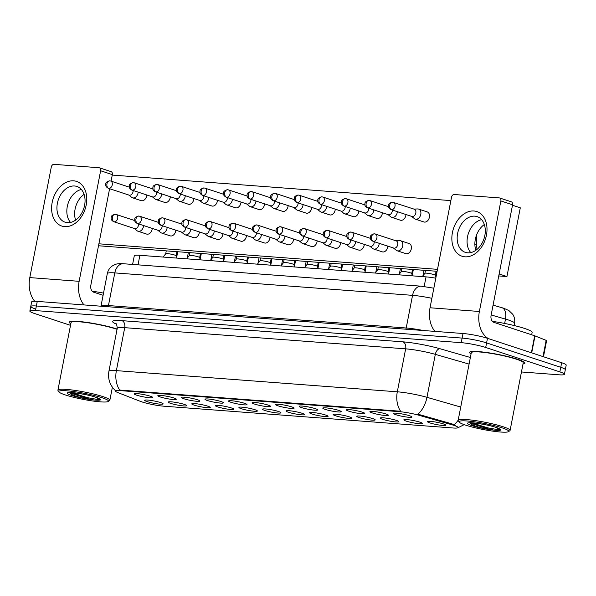 <?xml version="1.0" encoding="UTF-8"?>
<svg xmlns="http://www.w3.org/2000/svg" width="596" height="596" viewBox="0 0 596 596"><rect width="100%" height="100%" fill="white"/><g stroke="black" fill="none" stroke-linecap="round" stroke-linejoin="round"><path stroke-width="0.89" d="M372.336 412.946A9.409 1.147 11 0 1 370.004 411.538A9.409 1.147 11 0 1 376.426 411.821A9.409 1.147 11 0 1 385.947 413.974A9.409 1.147 11 0 1 388.331 415.099A9.409 1.147 11 0 1 382.915 415.248A9.409 1.147 11 0 1 372.336 412.946M348.772 411.173A9.409 1.147 11 0 1 346.44 409.765A9.409 1.147 11 0 1 352.862 410.048A9.409 1.147 11 0 1 362.383 412.194A9.409 1.147 11 0 1 364.767 413.326A9.409 1.147 11 0 1 359.351 413.468A9.409 1.147 11 0 1 348.772 411.173M325.207 409.392A9.409 1.147 11 0 1 322.876 407.984A9.409 1.147 11 0 1 329.305 408.275A9.409 1.147 11 0 1 338.819 410.421A9.409 1.147 11 0 1 341.203 411.553A9.409 1.147 11 0 1 335.786 411.694A9.409 1.147 11 0 1 325.207 409.392M301.643 407.619A9.409 1.147 11 0 1 299.311 406.211A9.409 1.147 11 0 1 305.741 406.494A9.409 1.147 11 0 1 315.254 408.64A9.409 1.147 11 0 1 317.638 409.772A9.409 1.147 11 0 1 312.222 409.921A9.409 1.147 11 0 1 301.643 407.619M278.079 405.839A9.409 1.147 11 0 1 275.747 404.438A9.409 1.147 11 0 1 282.176 404.721A9.409 1.147 11 0 1 291.69 406.867A9.409 1.147 11 0 1 294.074 407.999A9.409 1.147 11 0 1 288.658 408.141A9.409 1.147 11 0 1 278.079 405.839M254.514 404.066A9.409 1.147 11 0 1 252.183 402.658A9.409 1.147 11 0 1 258.612 402.941A9.409 1.147 11 0 1 268.125 405.094A9.409 1.147 11 0 1 270.51 406.219A9.409 1.147 11 0 1 265.093 406.368A9.409 1.147 11 0 1 254.514 404.066M230.95 402.285A9.409 1.147 11 0 1 228.618 400.885A9.409 1.147 11 0 1 235.047 401.168A9.409 1.147 11 0 1 244.561 403.313A9.409 1.147 11 0 1 246.953 404.446A9.409 1.147 11 0 1 241.536 404.587A9.409 1.147 11 0 1 230.95 402.285M207.393 400.512A9.409 1.147 11 0 1 205.061 399.104A9.409 1.147 11 0 1 211.483 399.387A9.409 1.147 11 0 1 220.997 401.54A9.409 1.147 11 0 1 223.388 402.665A9.409 1.147 11 0 1 217.972 402.814A9.409 1.147 11 0 1 207.393 400.512M183.829 398.739A9.409 1.147 11 0 1 181.497 397.331A9.409 1.147 11 0 1 187.919 397.614A9.409 1.147 11 0 1 197.44 399.76A9.409 1.147 11 0 1 199.824 400.892A9.409 1.147 11 0 1 194.408 401.033A9.409 1.147 11 0 1 183.829 398.739M160.264 396.958A9.409 1.147 11 0 1 157.933 395.55A9.409 1.147 11 0 1 164.354 395.841A9.409 1.147 11 0 1 173.876 397.986A9.409 1.147 11 0 1 176.26 399.119A9.409 1.147 11 0 1 170.843 399.26A9.409 1.147 11 0 1 160.264 396.958M136.7 395.185A9.409 1.147 11 0 1 134.368 393.777A9.409 1.147 11 0 1 140.798 394.06A9.409 1.147 11 0 1 150.311 396.206A9.409 1.147 11 0 1 152.695 397.338A9.409 1.147 11 0 1 147.279 397.487A9.409 1.147 11 0 1 136.7 395.185M395.9 414.719A9.409 1.147 11 0 1 393.561 413.319A9.409 1.147 11 0 1 399.99 413.602A9.409 1.147 11 0 1 409.504 415.747A9.409 1.147 11 0 1 411.896 416.88A9.409 1.147 11 0 1 406.479 417.021A9.409 1.147 11 0 1 395.9 414.719M406.286 421.134A9.409 1.147 11 0 1 403.954 419.726A9.409 1.147 11 0 1 410.383 420.009A9.409 1.147 11 0 1 419.897 422.154A9.409 1.147 11 0 1 422.281 423.287A9.409 1.147 11 0 1 416.865 423.436A9.409 1.147 11 0 1 406.286 421.134M382.721 419.353A9.409 1.147 11 0 1 380.39 417.945A9.409 1.147 11 0 1 386.819 418.236A9.409 1.147 11 0 1 396.333 420.381A9.409 1.147 11 0 1 398.717 421.514A9.409 1.147 11 0 1 393.3 421.655A9.409 1.147 11 0 1 382.721 419.353M359.157 417.58A9.409 1.147 11 0 1 356.825 416.172A9.409 1.147 11 0 1 363.255 416.455A9.409 1.147 11 0 1 372.768 418.608A9.409 1.147 11 0 1 375.152 419.733A9.409 1.147 11 0 1 369.736 419.882A9.409 1.147 11 0 1 359.157 417.58M335.593 415.799A9.409 1.147 11 0 1 333.261 414.399A9.409 1.147 11 0 1 339.69 414.682A9.409 1.147 11 0 1 349.204 416.827A9.409 1.147 11 0 1 351.595 417.96A9.409 1.147 11 0 1 346.179 418.101A9.409 1.147 11 0 1 335.593 415.799M312.036 414.026A9.409 1.147 11 0 1 309.704 412.618A9.409 1.147 11 0 1 316.126 412.901A9.409 1.147 11 0 1 325.639 415.054A9.409 1.147 11 0 1 328.031 416.179A9.409 1.147 11 0 1 322.615 416.328A9.409 1.147 11 0 1 312.036 414.026M288.471 412.253A9.409 1.147 11 0 1 286.14 410.845A9.409 1.147 11 0 1 292.561 411.128A9.409 1.147 11 0 1 302.083 413.274A9.409 1.147 11 0 1 304.467 414.406A9.409 1.147 11 0 1 299.05 414.548A9.409 1.147 11 0 1 288.471 412.253M264.907 410.473A9.409 1.147 11 0 1 262.575 409.065A9.409 1.147 11 0 1 268.997 409.355A9.409 1.147 11 0 1 278.518 411.501A9.409 1.147 11 0 1 280.902 412.633A9.409 1.147 11 0 1 275.486 412.775A9.409 1.147 11 0 1 264.907 410.473M241.343 408.7A9.409 1.147 11 0 1 239.011 407.292A9.409 1.147 11 0 1 245.44 407.575A9.409 1.147 11 0 1 254.954 409.72A9.409 1.147 11 0 1 257.338 410.853A9.409 1.147 11 0 1 251.922 411.002A9.409 1.147 11 0 1 241.343 408.7M217.778 406.919A9.409 1.147 11 0 1 215.447 405.511A9.409 1.147 11 0 1 221.876 405.802A9.409 1.147 11 0 1 231.39 407.947A9.409 1.147 11 0 1 233.774 409.079A9.409 1.147 11 0 1 228.357 409.221A9.409 1.147 11 0 1 217.778 406.919M194.214 405.146A9.409 1.147 11 0 1 191.882 403.738A9.409 1.147 11 0 1 198.312 404.021A9.409 1.147 11 0 1 207.825 406.174A9.409 1.147 11 0 1 210.209 407.299A9.409 1.147 11 0 1 204.793 407.448A9.409 1.147 11 0 1 194.214 405.146M170.65 403.365A9.409 1.147 11 0 1 168.318 401.965A9.409 1.147 11 0 1 174.747 402.248A9.409 1.147 11 0 1 184.261 404.393A9.409 1.147 11 0 1 186.645 405.526A9.409 1.147 11 0 1 181.229 405.667A9.409 1.147 11 0 1 170.65 403.365M147.085 401.592A9.409 1.147 11 0 1 144.754 400.184A9.409 1.147 11 0 1 151.183 400.467A9.409 1.147 11 0 1 160.696 402.62A9.409 1.147 11 0 1 163.088 403.745A9.409 1.147 11 0 1 157.672 403.894A9.409 1.147 11 0 1 147.085 401.592M429.85 422.907A9.409 1.147 11 0 1 427.518 421.499A9.409 1.147 11 0 1 433.948 421.789A9.409 1.147 11 0 1 443.461 423.935A9.409 1.147 11 0 1 445.845 425.067A9.409 1.147 11 0 1 440.429 425.209A9.409 1.147 11 0 1 429.85 422.907M451.984 424.777A15.876 1.937 11 0 1 453.988 425.388A15.876 1.937 11 0 1 458.086 427.555A15.876 1.937 11 0 1 453.042 427.995L163.818 406.189A15.876 1.937 11 0 1 140.135 401.264L118.06 392.667A15.876 1.937 11 0 1 115.624 391.095A15.876 1.937 11 0 1 120.668 390.656L399.387 411.665A15.876 1.937 11 0 1 419.405 415.39L451.984 424.777L452.14 423.942L455.508 425.432M132.603 264.43L134.286 255.796A17.642 2.153 11 0 1 139.889 255.304L426.028 276.879A17.642 2.153 11 0 1 435.788 278.183M517.678 359.306A28.221 3.442 -169 0 0 487.513 352.623A28.221 3.442 -169 0 0 469.559 352.378A28.221 3.442 -169 0 0 471.063 353.89A28.221 3.442 -169 0 1 469.559 352.378A28.221 3.442 -169 0 1 487.513 352.623A28.221 3.442 -169 0 1 517.678 359.306A28.221 3.442 -169 0 1 524.964 363.15A28.221 3.442 -169 0 0 517.678 359.306M117.121 329.029A28.221 3.442 -169 0 0 87.061 322.421A28.221 3.442 -169 0 0 69.322 322.205A28.221 3.442 -169 0 0 70.827 323.717A28.221 3.442 -169 0 1 69.322 322.205A28.221 3.442 -169 0 1 87.061 322.421A28.221 3.442 -169 0 1 117.121 329.029M521.455 371.971L558.817 374.787A17.642 2.153 -169 0 0 564.419 374.295L565.306 369.714A17.642 2.153 -169 0 0 560.754 367.307L486.589 342.901A17.642 2.153 -169 0 0 462.123 338.088L36.363 305.994A17.642 2.153 -169 0 0 30.761 306.478A17.642 2.153 -169 0 0 35.313 308.884M115.803 390.954C109.984 385.672 107.682 379.116 108.904 371.286A23.52 2.868 11 0 1 116.376 370.63A20.577 14.162 -85.7 0 0 119.714 390.067L400.639 411.247A20.577 14.162 94.3 0 1 397.308 391.81A23.52 2.868 11 0 1 426.967 397.316A20.577 12.032 106.1 0 1 417.878 414.175L452.14 423.942M523.005 363.985A28.221 3.442 -169 0 0 524.964 363.15A28.221 3.442 -169 0 1 523.005 363.985M564.419 374.295A17.642 2.153 -169 0 0 559.867 371.897L485.703 347.483A17.642 2.153 -169 0 0 461.23 342.67L35.477 310.576A17.642 2.153 -169 0 0 29.867 311.06A17.642 2.153 -169 0 0 34.426 313.466L70.514 325.341M487.483 338.319A17.642 2.153 -169 0 0 463.01 333.507L37.257 301.405A17.642 2.153 -169 0 0 31.655 301.896L30.761 306.478A17.642 2.153 -169 0 1 36.363 305.994L462.123 338.088A17.642 2.153 -169 0 1 486.589 342.901L560.754 367.307A17.642 2.153 -169 0 1 565.306 369.714L566.2 365.132A17.642 2.153 -169 0 0 561.648 362.726L487.483 338.319L485.703 347.483M411.523 216.341L414.436 218.657A5.289 3.785 -71.8 0 0 415.3 219.127A5.289 3.785 -71.8 0 0 415.956 219.261A5.289 3.785 -71.8 0 0 420.783 214.396A5.289 3.785 -71.8 0 0 418.608 209.077A5.289 3.785 -71.8 0 0 417.96 208.95A5.289 3.785 -71.8 0 0 417.64 208.943L413.907 209.077M391.527 209.695A3.822 2.734 -71.8 0 1 391.05 209.606L411.858 216.452A3.822 2.734 -71.8 0 0 412.328 216.542A3.822 2.734 -71.8 0 0 415.814 213.025A3.822 2.734 -71.8 0 0 414.25 209.189L392.533 202.163A3.822 2.63 -85.7 0 0 389.709 205.136A3.822 2.63 94.3 0 0 391.527 209.695A3.822 2.734 -71.8 0 0 394.939 206.507A3.822 2.734 -71.8 0 0 393.442 202.342M425.462 270.413L424.903 273.288A5.289 0.648 11 0 1 424.918 273.273A5.289 0.648 11 0 1 428.42 273.378A5.289 0.648 11 0 1 433.918 274.607A5.289 0.648 11 0 1 435.289 275.285A5.289 0.648 11 0 1 435.289 275.33L436.086 271.21M393.412 247.988L396.333 250.313A5.289 3.785 -71.8 0 0 397.197 250.782A5.289 3.785 -71.8 0 0 397.845 250.909A5.289 3.785 -71.8 0 0 402.68 246.044A5.289 3.785 -71.8 0 0 400.505 240.724A5.289 3.785 -71.8 0 0 399.849 240.598A5.289 3.785 -71.8 0 0 399.529 240.59L395.804 240.724M373.416 241.343A3.822 2.734 -71.8 0 1 372.947 241.253L393.755 248.1A3.822 2.734 -71.8 0 0 394.224 248.189A3.822 2.734 -71.8 0 0 397.711 244.673A3.822 2.734 -71.8 0 0 396.139 240.836L374.43 233.811A3.822 2.63 -85.7 0 0 371.606 236.783A3.822 2.63 94.3 0 0 373.416 241.343A3.822 2.734 -71.8 0 0 376.836 238.154A3.822 2.734 -71.8 0 0 375.338 233.99M387.959 214.56L390.872 216.884A5.289 3.785 -71.8 0 0 391.736 217.354A5.289 3.785 -71.8 0 0 392.392 217.48A5.289 3.785 -71.8 0 0 397.219 212.616A5.289 3.785 -71.8 0 0 397.338 211.669M367.963 207.922A3.822 2.734 -71.8 0 0 371.375 204.726A3.822 2.734 -71.8 0 0 369.878 200.569L368.976 200.383A3.822 2.63 -85.7 0 0 366.145 203.363A3.822 2.63 94.3 0 0 367.963 207.922A3.822 2.734 -71.8 0 1 367.494 207.825L388.294 214.672A3.822 2.734 -71.8 0 0 388.763 214.769A3.822 2.734 -71.8 0 0 392.257 211.252A3.822 2.734 -71.8 0 0 392.339 210.023M364.394 212.787L367.315 215.111A5.289 3.785 -71.8 0 0 368.179 215.581A5.289 3.785 -71.8 0 0 368.827 215.707A5.289 3.785 -71.8 0 0 373.655 210.842A5.289 3.785 -71.8 0 0 373.774 209.896M344.399 206.141A3.822 2.734 -71.8 0 0 347.811 202.953A3.822 2.734 -71.8 0 0 346.313 198.788L345.412 198.61A3.822 2.63 -85.7 0 0 342.588 201.582A3.822 2.63 94.3 0 0 344.399 206.141A3.822 2.734 -71.8 0 1 343.929 206.052L364.73 212.899A3.822 2.734 -71.8 0 0 365.206 212.988A3.822 2.734 -71.8 0 0 368.693 209.472A3.822 2.734 -71.8 0 0 368.775 208.25M340.83 211.006L343.75 213.331A5.289 3.785 -71.8 0 0 344.615 213.8A5.289 3.785 -71.8 0 0 345.263 213.934A5.289 3.785 -71.8 0 0 350.098 209.062A5.289 3.785 -71.8 0 0 350.21 208.116M320.834 204.368A3.822 2.734 -71.8 0 0 324.246 201.18A3.822 2.734 -71.8 0 0 322.756 197.015L321.847 196.829A3.822 2.63 -85.7 0 0 319.024 199.809A3.822 2.63 94.3 0 0 320.834 204.368A3.822 2.734 -71.8 0 1 320.365 204.272L341.165 211.118A3.822 2.734 -71.8 0 0 341.642 211.215A3.822 2.734 -71.8 0 0 345.129 207.699A3.822 2.734 -71.8 0 0 345.211 206.469M317.266 209.233L320.186 211.558A5.289 3.785 -71.8 0 0 321.05 212.027A5.289 3.785 -71.8 0 0 321.698 212.154A5.289 3.785 -71.8 0 0 326.534 207.289A5.289 3.785 -71.8 0 0 326.653 206.343M297.27 202.588A3.822 2.734 -71.8 0 0 300.682 199.399A3.822 2.734 -71.8 0 0 299.192 195.235L298.283 195.056A3.822 2.63 -85.7 0 0 295.46 198.028A3.822 2.63 94.3 0 0 297.27 202.588A3.822 2.734 -71.8 0 1 296.801 202.498L317.608 209.345A3.822 2.734 -71.8 0 0 318.078 209.434A3.822 2.734 -71.8 0 0 321.564 205.925A3.822 2.734 -71.8 0 0 321.646 204.696M401.898 268.632L401.339 271.515A5.289 0.648 11 0 1 401.354 271.5A5.289 0.648 11 0 1 404.855 271.597A5.289 0.648 11 0 1 410.361 272.834A5.289 0.648 11 0 1 411.724 273.512A5.289 0.648 11 0 1 411.724 273.557M369.848 246.208L372.768 248.532A5.289 3.785 -71.8 0 0 373.632 249.001A5.289 3.785 -71.8 0 0 374.288 249.135A5.289 3.785 -71.8 0 0 379.116 244.263A5.289 3.785 -71.8 0 0 379.235 243.317M349.852 239.57A3.822 2.734 -71.8 0 0 353.272 236.381A3.822 2.734 -71.8 0 0 351.774 232.216L350.865 232.03A3.822 2.63 -85.7 0 0 348.042 235.01A3.822 2.63 94.3 0 0 349.852 239.57A3.822 2.734 -71.8 0 1 349.383 239.473L370.19 246.319A3.822 2.734 -71.8 0 0 370.66 246.416A3.822 2.734 -71.8 0 0 374.146 242.9A3.822 2.734 -71.8 0 0 374.236 241.671M377.775 269.757A5.289 0.648 11 0 1 377.79 269.72A5.289 0.648 11 0 1 381.291 269.824A5.289 0.648 11 0 1 386.797 271.053A5.289 0.648 11 0 1 388.16 271.739A5.289 0.648 11 0 1 388.16 271.776M346.291 244.435L349.204 246.759A5.289 3.785 -71.8 0 0 350.068 247.228A5.289 3.785 -71.8 0 0 350.724 247.355A5.289 3.785 -71.8 0 0 355.551 242.49A5.289 3.785 -71.8 0 0 355.67 241.544M326.295 237.789A3.822 2.734 -71.8 0 0 329.707 234.6A3.822 2.734 -71.8 0 0 328.21 230.436L327.301 230.257A3.822 2.63 -85.7 0 0 324.477 233.23A3.822 2.63 94.3 0 0 326.295 237.789A3.822 2.734 -71.8 0 1 325.818 237.7L346.626 244.546A3.822 2.734 -71.8 0 0 347.095 244.636A3.822 2.734 -71.8 0 0 350.582 241.127A3.822 2.734 -71.8 0 0 350.671 239.897M354.769 265.086L354.21 267.962A5.289 0.648 11 0 1 354.225 267.947A5.289 0.648 11 0 1 357.727 268.051A5.289 0.648 11 0 1 363.232 269.28A5.289 0.648 11 0 1 364.596 269.958A5.289 0.648 11 0 1 364.596 270.003L365.4 265.883M322.727 242.661L325.639 244.978A5.289 3.785 -71.8 0 0 326.504 245.448A5.289 3.785 -71.8 0 0 327.159 245.582A5.289 3.785 -71.8 0 0 331.987 240.71A5.289 3.785 -71.8 0 0 332.106 239.763M302.731 236.016A3.822 2.734 -71.8 0 0 306.143 232.827A3.822 2.734 -71.8 0 0 304.645 228.663L303.736 228.484A3.822 2.63 -85.7 0 0 300.913 231.457A3.822 2.63 94.3 0 0 302.731 236.016A3.822 2.734 -71.8 0 1 302.254 235.919L323.062 242.766A3.822 2.734 -71.8 0 0 323.531 242.863A3.822 2.734 -71.8 0 0 327.025 239.346A3.822 2.734 -71.8 0 0 327.107 238.124M473.88 210.984A23.52 16.822 108.2 0 1 486.44 235.182A23.52 16.822 108.2 0 1 464.969 256.816A23.52 16.822 108.2 0 1 452.416 232.619A23.52 16.822 108.2 0 1 473.88 210.984M467.666 252.823A18.811 13.455 -71.8 0 0 484.473 237.119A18.811 13.455 -71.8 0 0 477.113 216.624A18.811 13.455 -71.8 0 0 474.796 216.162A18.811 13.455 -71.8 0 0 457.981 231.866A18.811 13.455 -71.8 0 0 465.349 252.361A18.811 13.455 -71.8 0 0 467.666 252.823M488.504 338.655A23.52 16.189 -85.7 0 1 479.378 311.485L500.863 200.934A2.943 2.101 -71.8 0 0 499.657 197.976A2.943 2.101 -71.8 0 0 499.299 197.909L454.212 194.512A2.943 2.101 -71.8 0 0 451.53 197.209L430.036 307.767L479.378 311.485M434.916 331.383A23.52 16.189 -85.7 0 1 430.036 307.767M470.758 252.6A18.811 13.455 108.2 0 1 468.359 233.55A18.811 13.455 108.2 0 1 481.605 219.648A18.811 13.455 108.2 0 0 468.359 233.55A18.811 13.455 108.2 0 0 470.758 252.6M499.657 197.976L511.368 201.835A2.943 2.101 108.2 0 1 512.575 204.786L491.089 315.344A5.878 4.045 94.3 0 0 493.875 322.354L534.687 335.786L546.621 340.54L543.47 356.743M73.643 180.819A23.52 16.822 108.2 0 1 86.204 205.009A23.52 16.822 108.2 0 1 64.733 226.644A23.52 16.822 108.2 0 1 52.172 202.446A23.52 16.822 108.2 0 1 73.643 180.819M67.43 222.651A18.811 13.455 -71.8 0 0 84.237 206.946A18.811 13.455 -71.8 0 0 76.877 186.451A18.811 13.455 -71.8 0 0 74.552 185.989A18.811 13.455 -71.8 0 0 57.745 201.694A18.811 13.455 -71.8 0 0 65.113 222.196A18.811 13.455 -71.8 0 0 67.43 222.651M84.021 304.936A23.52 16.189 -85.7 0 1 79.141 281.319L100.627 170.761A2.943 2.101 -71.8 0 0 99.42 167.804A2.943 2.101 -71.8 0 0 99.055 167.737L53.975 164.34A2.943 2.101 -71.8 0 0 51.293 167.044L29.8 277.594L79.141 281.319M34.747 301.293A23.52 16.189 -85.7 0 1 29.8 277.594M70.522 222.427A18.811 13.455 108.2 0 1 68.115 203.378A18.811 13.455 108.2 0 1 81.369 189.476A18.811 13.455 108.2 0 0 68.115 203.378A18.811 13.455 108.2 0 0 70.522 222.427M99.42 167.804L111.132 171.663A2.943 2.101 108.2 0 1 112.339 174.613L111.065 181.154M109.597 188.716L90.845 285.171A5.878 4.045 94.3 0 0 93.639 292.182L103.101 295.296M531.677 334.796L532.131 332.441A29.398 3.583 -169 0 0 524.54 328.433A29.398 3.583 -169 0 0 492.415 321.371M508.455 431.66L509.826 430.759A26.455 3.226 -169 0 0 510.094 430.409L523.236 362.815A26.455 3.226 -169 0 0 516.404 359.209A26.455 3.226 -169 0 0 488.124 352.944A26.455 3.226 -169 0 0 471.294 352.72L458.153 420.314A26.455 3.226 -169 0 0 458.272 420.739L459.203 422.087A25.278 3.084 -169 0 0 465.61 425.127A25.278 3.084 -169 0 0 491.186 430.901A25.278 3.084 -169 0 0 508.455 431.66A25.278 3.084 -169 0 0 502.19 427.883A25.278 3.084 -169 0 0 473.76 421.7A25.278 3.084 -169 0 0 459.203 422.087M510.094 430.409A26.455 3.226 -169 0 0 503.262 426.803A26.455 3.226 -169 0 0 474.99 420.538A26.455 3.226 -169 0 0 458.153 420.314M469.968 422.832L470.423 423.786L473.09 425.231C477.865 427.101 483.736 428.591 490.709 429.709L494.449 430.215C498.107 430.535 500.23 430.461 500.819 429.977L495.634 427.332C487.014 424.069 466.608 422.05 469.544 422.877L470.222 422.549M471.652 422.825L487.878 427.883L500.178 430.044L500.819 429.977L500.267 429.358A16.822 2.049 -169 0 0 496.066 427.421A16.822 2.049 -169 0 0 472.732 422.832A16.822 2.049 -169 0 0 471.734 425.589A16.822 2.049 -169 0 0 490.709 429.709M494.449 430.215L487.699 428.792L469.924 422.996M117.062 329.335A26.455 3.226 -169 0 0 116.168 329.037A26.455 3.226 -169 0 0 87.888 322.771A26.455 3.226 -169 0 0 71.058 322.548L57.916 390.142A26.455 3.226 -169 0 0 58.036 390.566L58.959 391.915A25.278 3.084 -169 0 0 65.374 394.954A25.278 3.084 -169 0 0 90.95 400.728A25.278 3.084 -169 0 0 108.219 401.488A25.278 3.084 -169 0 0 101.953 397.711A25.278 3.084 -169 0 0 73.517 391.527A25.278 3.084 -169 0 0 58.959 391.915M108.219 401.488L109.582 400.587A26.455 3.226 -169 0 0 109.858 400.236A26.455 3.226 -169 0 0 103.026 396.631A26.455 3.226 -169 0 0 74.746 390.365A26.455 3.226 -169 0 0 57.916 390.142M69.725 392.66L70.186 393.621L72.854 395.059C77.629 396.929 83.5 398.419 90.473 399.536L94.213 400.043C97.871 400.363 99.994 400.288 100.575 399.804L95.397 397.167C86.778 393.896 66.372 391.877 69.307 392.704L69.985 392.377M71.416 392.652L87.634 397.711L99.942 399.871L100.575 399.804L100.031 399.186A16.822 2.049 -169 0 0 95.829 397.249A16.822 2.049 -169 0 0 72.496 392.66A16.822 2.049 -169 0 0 71.498 395.416A16.822 2.049 -169 0 0 90.473 399.536M103.525 293.105A29.398 3.583 -169 0 0 92.179 291.198M94.213 400.043L87.463 398.62L69.687 392.824M152.226 228.395A5.289 3.785 108.2 0 1 147.279 234.206A5.289 3.785 108.2 0 1 146.623 234.079L137.996 231.241A5.289 3.785 -71.8 0 0 138.652 231.367A5.289 3.785 -71.8 0 0 143.48 226.502A5.289 3.785 -71.8 0 0 143.599 225.556M175.79 230.175A5.289 3.785 108.2 0 1 170.843 235.986A5.289 3.785 108.2 0 1 170.188 235.852L161.561 233.014A5.289 3.785 -71.8 0 0 162.216 233.148A5.289 3.785 -71.8 0 0 167.044 228.275A5.289 3.785 -71.8 0 0 167.163 227.329M199.355 231.948A5.289 3.785 108.2 0 1 194.408 237.759A5.289 3.785 108.2 0 1 193.752 237.633L185.125 234.794A5.289 3.785 -71.8 0 0 185.781 234.921A5.289 3.785 -71.8 0 0 190.608 230.056A5.289 3.785 -71.8 0 0 190.727 229.11M222.919 233.721A5.289 3.785 108.2 0 1 217.965 239.54A5.289 3.785 108.2 0 1 217.316 239.406L208.689 236.567A5.289 3.785 -71.8 0 0 209.338 236.694A5.289 3.785 -71.8 0 0 214.173 231.829A5.289 3.785 -71.8 0 0 214.292 230.883M246.483 235.502A5.289 3.785 108.2 0 1 241.529 241.313A5.289 3.785 108.2 0 1 240.881 241.186L232.254 238.348A5.289 3.785 -71.8 0 0 232.902 238.475A5.289 3.785 -71.8 0 0 237.737 233.61A5.289 3.785 -71.8 0 0 237.856 232.663M146.772 194.974A5.289 3.785 108.2 0 1 141.818 200.785A5.289 3.785 108.2 0 1 141.17 200.651L132.543 197.812A5.289 3.785 -71.8 0 0 133.191 197.946A5.289 3.785 -71.8 0 0 138.026 193.074A5.289 3.785 -71.8 0 0 138.145 192.128M170.329 196.747A5.289 3.785 108.2 0 1 165.383 202.558A5.289 3.785 108.2 0 1 164.734 202.431L156.107 199.593A5.289 3.785 -71.8 0 0 156.755 199.72A5.289 3.785 -71.8 0 0 161.59 194.855A5.289 3.785 -71.8 0 0 161.702 193.909M193.894 198.52A5.289 3.785 108.2 0 1 188.947 204.339A5.289 3.785 108.2 0 1 188.291 204.205L179.672 201.366A5.289 3.785 -71.8 0 0 180.32 201.5A5.289 3.785 -71.8 0 0 185.147 196.628A5.289 3.785 -71.8 0 0 185.267 195.682M217.458 200.301A5.289 3.785 108.2 0 1 212.511 206.112A5.289 3.785 108.2 0 1 211.856 205.985L203.229 203.147A5.289 3.785 -71.8 0 0 203.884 203.273A5.289 3.785 -71.8 0 0 208.712 198.408A5.289 3.785 -71.8 0 0 208.831 197.462M241.022 202.074A5.289 3.785 108.2 0 1 236.076 207.885A5.289 3.785 108.2 0 1 235.42 207.758L226.793 204.92A5.289 3.785 -71.8 0 0 227.448 205.046A5.289 3.785 -71.8 0 0 232.276 200.181A5.289 3.785 -71.8 0 0 232.395 199.235M270.04 237.275A5.289 3.785 108.2 0 1 265.093 243.086A5.289 3.785 108.2 0 1 264.445 242.959L255.818 240.121A5.289 3.785 -71.8 0 0 256.466 240.248A5.289 3.785 -71.8 0 0 261.301 235.383A5.289 3.785 -71.8 0 0 261.413 234.437M293.605 239.056A5.289 3.785 108.2 0 1 288.658 244.867A5.289 3.785 108.2 0 1 288.002 244.74L279.382 241.894A5.289 3.785 -71.8 0 0 280.031 242.028A5.289 3.785 -71.8 0 0 284.858 237.163A5.289 3.785 -71.8 0 0 284.977 236.217M317.169 240.829A5.289 3.785 108.2 0 1 312.222 246.64A5.289 3.785 108.2 0 1 311.566 246.513L302.939 243.675A5.289 3.785 -71.8 0 0 303.595 243.801A5.289 3.785 -71.8 0 0 308.423 238.936A5.289 3.785 -71.8 0 0 308.542 237.99M264.587 203.854A5.289 3.785 108.2 0 1 259.64 209.665A5.289 3.785 108.2 0 1 258.984 209.539L250.357 206.693A5.289 3.785 -71.8 0 0 251.013 206.827A5.289 3.785 -71.8 0 0 255.84 201.962A5.289 3.785 -71.8 0 0 255.96 201.016M288.151 205.627A5.289 3.785 108.2 0 1 283.197 211.438A5.289 3.785 108.2 0 1 282.549 211.312L273.922 208.473A5.289 3.785 -71.8 0 0 274.577 208.6A5.289 3.785 -71.8 0 0 279.405 203.735A5.289 3.785 -71.8 0 0 279.524 202.789M340.733 242.609A5.289 3.785 108.2 0 1 335.786 248.42A5.289 3.785 108.2 0 1 335.131 248.286L326.504 245.448M364.298 244.382A5.289 3.785 108.2 0 1 359.351 250.193A5.289 3.785 108.2 0 1 358.695 250.067L350.068 247.228M387.862 246.155A5.289 3.785 108.2 0 1 382.908 251.974A5.289 3.785 108.2 0 1 382.26 251.84L373.632 249.001M335.272 209.181A5.289 3.785 108.2 0 1 330.326 214.992A5.289 3.785 108.2 0 1 329.677 214.865L321.05 212.027M358.837 210.954A5.289 3.785 108.2 0 1 353.89 216.773A5.289 3.785 108.2 0 1 353.242 216.639L344.615 213.8M382.401 212.735A5.289 3.785 108.2 0 1 377.454 218.546A5.289 3.785 108.2 0 1 376.799 218.419L368.179 215.581M405.965 214.508A5.289 3.785 108.2 0 1 401.019 220.319A5.289 3.785 108.2 0 1 400.363 220.192L391.736 217.354M311.715 207.408A5.289 3.785 108.2 0 1 306.761 213.219A5.289 3.785 108.2 0 1 306.113 213.085L297.486 210.246A5.289 3.785 -71.8 0 0 298.134 210.381A5.289 3.785 -71.8 0 0 302.969 205.508A5.289 3.785 -71.8 0 0 303.088 204.562M408.476 243.436A5.289 3.785 108.2 0 1 409.132 243.563A5.289 3.785 108.2 0 1 411.203 249.329A5.289 3.785 108.2 0 1 406.472 253.747A5.289 3.785 108.2 0 1 405.824 253.62L397.197 250.782M426.587 211.789A5.289 3.785 108.2 0 1 427.235 211.915A5.289 3.785 108.2 0 1 429.306 217.682A5.289 3.785 108.2 0 1 424.583 222.099A5.289 3.785 108.2 0 1 423.927 221.973L415.3 219.127M75.61 220.118A18.811 13.455 108.2 0 1 84.088 194.356M506.935 276.551L499.128 273.981L512.486 205.248L520.293 207.81L506.935 276.551L498.748 275.933M437.129 271.292L98.511 245.761M475.846 250.29A18.811 13.455 108.2 0 1 484.325 224.521M112.249 175.075L450.867 200.599M437.509 269.34L98.891 243.809M293.701 207.46L296.622 209.777A5.289 3.785 -71.8 0 0 297.486 210.246M273.706 200.815A3.822 2.734 -71.8 0 0 277.125 197.626A3.822 2.734 -71.8 0 0 275.628 193.462L274.719 193.283A3.822 2.63 -85.7 0 0 271.895 196.255A3.822 2.63 94.3 0 0 273.706 200.815A3.822 2.734 -71.8 0 1 273.236 200.718L294.044 207.564A3.822 2.734 -71.8 0 0 294.513 207.661A3.822 2.734 -71.8 0 0 298 204.145A3.822 2.734 -71.8 0 0 298.089 202.923M270.137 205.68L273.057 208.004A5.289 3.785 -71.8 0 0 273.922 208.473M250.141 199.034A3.822 2.734 -71.8 0 0 253.561 195.846A3.822 2.734 -71.8 0 0 252.063 191.681L251.154 191.502A3.822 2.63 -85.7 0 0 248.331 194.482A3.822 2.63 94.3 0 0 250.141 199.034A3.822 2.734 -71.8 0 1 249.672 198.945L270.48 205.791A3.822 2.734 -71.8 0 0 270.949 205.888A3.822 2.734 -71.8 0 0 274.436 202.372A3.822 2.734 -71.8 0 0 274.525 201.143M246.58 203.906L249.493 206.223A5.289 3.785 -71.8 0 0 250.357 206.693M226.584 197.261A3.822 2.734 -71.8 0 0 229.996 194.072A3.822 2.734 -71.8 0 0 228.499 189.908L227.59 189.729A3.822 2.63 -85.7 0 0 224.766 192.702A3.822 2.63 94.3 0 0 226.584 197.261A3.822 2.734 -71.8 0 1 226.107 197.164L246.915 204.018A3.822 2.734 -71.8 0 0 247.385 204.108A3.822 2.734 -71.8 0 0 250.871 200.591A3.822 2.734 -71.8 0 0 250.961 199.369M331.212 263.305L330.646 266.189A5.289 0.648 11 0 1 330.661 266.166A5.289 0.648 11 0 1 334.162 266.27A5.289 0.648 11 0 1 339.668 267.5A5.289 0.648 11 0 1 341.031 268.185A5.289 0.648 11 0 1 341.031 268.222M299.162 240.881L302.075 243.205A5.289 3.785 -71.8 0 0 302.939 243.675M279.166 234.235A3.822 2.734 -71.8 0 0 282.579 231.047A3.822 2.734 -71.8 0 0 281.081 226.882L280.18 226.704A3.822 2.63 -85.7 0 0 277.349 229.684A3.822 2.63 94.3 0 0 279.166 234.235A3.822 2.734 -71.8 0 1 278.697 234.146L299.497 240.993A3.822 2.734 -71.8 0 0 299.967 241.089A3.822 2.734 -71.8 0 0 303.461 237.573A3.822 2.734 -71.8 0 0 303.543 236.344M307.082 264.43A5.289 0.648 11 0 1 307.096 264.393A5.289 0.648 11 0 1 310.598 264.497A5.289 0.648 11 0 1 316.103 265.727A5.289 0.648 11 0 1 317.467 266.405A5.289 0.648 11 0 1 317.474 266.449M275.598 239.108L278.518 241.425A5.289 3.785 -71.8 0 0 279.382 241.894M255.602 232.462A3.822 2.734 -71.8 0 0 259.014 229.274A3.822 2.734 -71.8 0 0 257.517 225.109L256.615 224.93A3.822 2.63 -85.7 0 0 253.792 227.903A3.822 2.63 94.3 0 0 255.602 232.462A3.822 2.734 -71.8 0 1 255.133 232.365L275.933 239.22A3.822 2.734 -71.8 0 0 276.41 239.309A3.822 2.734 -71.8 0 0 279.897 235.792A3.822 2.734 -71.8 0 0 279.978 234.571M284.083 259.752L283.525 262.635A5.289 0.648 11 0 1 283.54 262.613A5.289 0.648 11 0 1 287.034 262.717A5.289 0.648 11 0 1 292.539 263.954A5.289 0.648 11 0 1 293.902 264.631A5.289 0.648 11 0 1 293.91 264.669L294.707 260.556M252.034 237.327L254.954 239.652A5.289 3.785 -71.8 0 0 255.818 240.121M232.038 230.689A3.822 2.734 -71.8 0 0 235.45 227.493A3.822 2.734 -71.8 0 0 233.96 223.336L233.051 223.15A3.822 2.63 -85.7 0 0 230.227 226.13A3.822 2.63 94.3 0 0 232.038 230.689A3.822 2.734 -71.8 0 1 231.568 230.592L252.369 237.439A3.822 2.734 -71.8 0 0 252.846 237.536A3.822 2.734 -71.8 0 0 256.332 234.019A3.822 2.734 -71.8 0 0 256.414 232.79M223.016 202.126L225.929 204.45A5.289 3.785 -71.8 0 0 226.793 204.92M203.02 195.488A3.822 2.734 -71.8 0 0 206.432 192.292A3.822 2.734 -71.8 0 0 204.935 188.135L204.026 187.949A3.822 2.63 -85.7 0 0 201.202 190.929A3.822 2.63 94.3 0 0 203.02 195.488A3.822 2.734 -71.8 0 1 202.543 195.391L223.351 202.238A3.822 2.734 -71.8 0 0 223.82 202.335A3.822 2.734 -71.8 0 0 227.314 198.818A3.822 2.734 -71.8 0 0 227.396 197.589M199.451 200.353L202.364 202.677A5.289 3.785 -71.8 0 0 203.229 203.147M179.456 193.707A3.822 2.734 -71.8 0 0 182.868 190.519A3.822 2.734 -71.8 0 0 181.37 186.354L180.469 186.175A3.822 2.63 -85.7 0 0 177.638 189.148A3.822 2.63 94.3 0 0 179.456 193.707A3.822 2.734 -71.8 0 1 178.986 193.618L199.787 200.465A3.822 2.734 -71.8 0 0 200.256 200.554A3.822 2.734 -71.8 0 0 203.75 197.038A3.822 2.734 -71.8 0 0 203.832 195.816M175.887 198.572L178.807 200.897A5.289 3.785 -71.8 0 0 179.672 201.366M155.891 191.934A3.822 2.734 -71.8 0 0 159.303 188.746A3.822 2.734 -71.8 0 0 157.806 184.581L156.904 184.395A3.822 2.63 -85.7 0 0 154.081 187.375A3.822 2.63 94.3 0 0 155.891 191.934A3.822 2.734 -71.8 0 1 155.422 191.838L176.222 198.684A3.822 2.734 -71.8 0 0 176.699 198.781A3.822 2.734 -71.8 0 0 180.186 195.265A3.822 2.734 -71.8 0 0 180.268 194.035M152.323 196.799L155.243 199.124A5.289 3.785 -71.8 0 0 156.107 199.593M132.327 190.154A3.822 2.734 -71.8 0 0 135.739 186.965A3.822 2.734 -71.8 0 0 134.249 182.801L133.34 182.622A3.822 2.63 -85.7 0 0 130.517 185.594A3.822 2.63 94.3 0 0 132.327 190.154A3.822 2.734 -71.8 0 1 131.858 190.064L152.658 196.911A3.822 2.734 -71.8 0 0 153.135 197A3.822 2.734 -71.8 0 0 156.621 193.491A3.822 2.734 -71.8 0 0 156.703 192.262M128.758 195.026L131.679 197.343A5.289 3.785 -71.8 0 0 132.543 197.812M108.763 188.381A3.822 2.734 -71.8 0 0 112.182 185.192A3.822 2.734 -71.8 0 0 110.685 181.028L109.776 180.849A3.822 2.63 -85.7 0 0 106.952 183.821A3.822 2.63 94.3 0 0 108.763 188.381A3.822 2.734 -71.8 0 1 108.293 188.284L129.101 195.13A3.822 2.734 -71.8 0 0 129.57 195.227A3.822 2.734 -71.8 0 0 133.057 191.711A3.822 2.734 -71.8 0 0 133.139 190.489M260.519 257.979L259.96 260.854A5.289 0.648 11 0 1 259.975 260.839A5.289 0.648 11 0 1 263.469 260.944A5.289 0.648 11 0 1 268.975 262.173A5.289 0.648 11 0 1 270.338 262.851A5.289 0.648 11 0 1 270.346 262.896M228.469 235.554L231.39 237.871A5.289 3.785 -71.8 0 0 232.254 238.348M208.473 228.909A3.822 2.734 -71.8 0 0 211.893 225.72A3.822 2.734 -71.8 0 0 210.395 221.556L209.487 221.377A3.822 2.63 -85.7 0 0 206.663 224.349A3.822 2.63 94.3 0 0 208.473 228.909A3.822 2.734 -71.8 0 1 208.004 228.819L228.812 235.666A3.822 2.734 -71.8 0 0 229.281 235.755A3.822 2.734 -71.8 0 0 232.768 232.239A3.822 2.734 -71.8 0 0 232.85 231.017M236.388 259.096A5.289 0.648 11 0 1 236.411 259.066A5.289 0.648 11 0 1 239.912 259.163A5.289 0.648 11 0 1 245.418 260.4A5.289 0.648 11 0 1 246.781 261.078A5.289 0.648 11 0 1 246.781 261.123M204.905 233.774L207.825 236.098A5.289 3.785 -71.8 0 0 208.689 236.567M184.909 227.136A3.822 2.734 -71.8 0 0 188.329 223.947A3.822 2.734 -71.8 0 0 186.831 219.782L185.922 219.596A3.822 2.63 -85.7 0 0 183.099 222.576A3.822 2.63 94.3 0 0 184.909 227.136A3.822 2.734 -71.8 0 1 184.44 227.039L205.248 233.885A3.822 2.734 -71.8 0 0 205.717 233.982A3.822 2.734 -71.8 0 0 209.203 230.466A3.822 2.734 -71.8 0 0 209.293 229.236M212.832 257.323A5.289 0.648 11 0 1 212.846 257.286A5.289 0.648 11 0 1 216.348 257.39A5.289 0.648 11 0 1 221.854 258.619A5.289 0.648 11 0 1 223.217 259.305A5.289 0.648 11 0 1 223.217 259.342M181.34 232L184.261 234.325A5.289 3.785 -71.8 0 0 185.125 234.794M161.345 225.355A3.822 2.734 -71.8 0 0 164.764 222.166A3.822 2.734 -71.8 0 0 163.267 218.002L162.358 217.823A3.822 2.63 -85.7 0 0 159.534 220.796A3.822 2.63 94.3 0 0 161.345 225.355A3.822 2.734 -71.8 0 1 160.875 225.266L181.683 232.112A3.822 2.734 -71.8 0 0 182.153 232.202A3.822 2.734 -71.8 0 0 185.639 228.693A3.822 2.734 -71.8 0 0 185.728 227.463M189.826 252.652L189.267 255.528A5.289 0.648 11 0 1 189.282 255.513A5.289 0.648 11 0 1 192.784 255.617A5.289 0.648 11 0 1 198.289 256.846A5.289 0.648 11 0 1 199.653 257.524A5.289 0.648 11 0 1 199.653 257.569M157.784 230.227L160.696 232.544A5.289 3.785 -71.8 0 0 161.561 233.014M137.788 223.582A3.822 2.734 -71.8 0 0 141.2 220.393A3.822 2.734 -71.8 0 0 139.702 216.229L138.793 216.05A3.822 2.63 -85.7 0 0 135.97 219.023A3.822 2.63 94.3 0 0 137.788 223.582A3.822 2.734 -71.8 0 1 137.311 223.485L158.119 230.332A3.822 2.734 -71.8 0 0 158.588 230.429A3.822 2.734 -71.8 0 0 162.075 226.912A3.822 2.734 -71.8 0 0 162.164 225.69M165.703 253.769A5.289 0.648 11 0 1 165.718 253.732A5.289 0.648 11 0 1 169.219 253.836A5.289 0.648 11 0 1 174.725 255.066A5.289 0.648 11 0 1 176.088 255.751A5.289 0.648 11 0 1 176.088 255.788M134.219 228.447L137.132 230.771A5.289 3.785 -71.8 0 0 137.996 231.241M114.223 221.801A3.822 2.734 -71.8 0 0 117.636 218.613A3.822 2.734 -71.8 0 0 116.138 214.448L115.229 214.269A3.822 2.63 -85.7 0 0 112.406 217.249A3.822 2.63 94.3 0 0 114.223 221.801A3.822 2.734 -71.8 0 1 113.747 221.712L134.554 228.559A3.822 2.734 -71.8 0 0 135.024 228.655A3.822 2.734 -71.8 0 0 138.518 225.139A3.822 2.734 -71.8 0 0 138.6 223.91M120.668 390.656L120.772 390.097M399.387 411.665L399.499 411.106M419.405 415.39L419.569 414.555M424.166 286.49L426.028 276.879M138.034 264.84L139.889 255.304M458.182 420.165A20.577 12.032 106.1 0 1 454.1 424.695M116.227 324.023A29.398 3.583 11 0 1 121.942 320.655A5.878 4.045 94.3 0 1 124.728 327.666L116.376 370.63L397.308 391.81L405.66 348.846L124.728 327.666A23.52 2.868 -169 0 0 117.256 328.322C116.876 324.88 116.362 323.278 115.706 323.509M469.082 364.089L435.318 354.359L426.967 397.316L460.73 407.053M121.942 320.655L402.866 341.836A29.398 3.583 11 0 1 439.937 348.72L470.363 357.488M559.867 371.897L561.648 362.726M461.23 342.67L463.01 333.507M35.477 310.576L37.257 301.405M439.937 348.72A5.878 3.442 -73.9 0 0 435.318 354.359A23.52 2.868 -169 0 0 405.66 348.846A5.878 4.045 94.3 0 0 402.866 341.836M493.071 305.122L503.627 308.199L508.902 310.553L512.716 314.256C514.504 316.998 515.108 319.985 514.534 323.211A23.52 2.868 -169 0 0 508.462 320.007A23.52 2.868 -169 0 0 505.49 319.098L504.641 323.449M431.877 298.313A23.52 2.868 -169 0 0 412.551 295.348L406.204 328.001A23.52 2.868 11 0 1 423.309 330.512M501.728 307.611A11.756 6.876 106.1 0 1 505.49 319.098L491.156 314.964M123.491 263.745A11.756 8.091 94.3 0 0 114.797 272.901A23.52 2.868 -169 0 0 107.325 273.549C108.01 270.323 109.701 267.775 112.406 265.898L114.782 264.646C116.741 263.737 119.64 263.439 123.491 263.745L421.238 286.192A11.756 8.091 94.3 0 0 412.551 295.348L114.797 272.901L108.45 305.554L406.204 328.001A2.943 2.026 -85.7 0 1 405.757 329.186M107.325 273.549L100.977 306.202A23.52 2.868 11 0 1 108.45 305.554A2.943 2.026 -85.7 0 1 108.01 306.739M474.878 244.39A5.289 0.648 11 0 1 475.31 244.531A5.289 0.648 11 0 1 476.681 245.247L475.757 250.007M531.386 352.772L534.687 335.786M512.575 204.786L500.863 200.934M534.999 335.898L531.699 352.869M542.993 356.587L546.174 340.249M112.339 174.613L100.627 170.761M457.966 427.734L464.195 424.643M29.867 311.06L30.761 306.478M108.904 371.286L117.256 328.322M514.534 323.211L514.08 325.52M421.238 286.192L433.843 288.203M476.375 235.502L476.681 245.247M427.235 211.915L418.608 209.077M391.05 209.606C389.113 208.488 388.234 207.296 388.428 206.015C388.748 205.292 387.512 203.415 392.533 202.163M435.289 275.285L435.914 277.52M424.918 273.273L422.34 276.596M409.132 243.563L400.505 240.724M372.947 241.253C371.01 240.136 370.131 238.944 370.325 237.662C370.645 236.94 369.401 235.062 374.43 233.811M435.795 277.103L436.928 271.277M369.878 200.569L388.495 206.693M367.494 207.825C365.549 206.715 364.678 205.516 364.864 204.242C365.192 203.512 363.947 201.642 368.976 200.383M422.914 275.859L423.994 270.301M412.231 275.322L413.363 269.496M346.313 198.788L364.931 204.92M343.929 206.052C341.985 204.935 341.113 203.743 341.299 202.461C341.627 201.739 340.383 199.861 345.412 198.61M399.35 274.085L400.43 268.528M388.674 273.549L389.806 267.723M322.756 197.015L341.366 203.139M320.365 204.272C318.42 203.161 317.549 201.97 317.735 200.688C318.063 199.958 316.819 198.088 321.847 196.829M375.785 272.305L376.866 266.747M365.11 271.769L366.242 265.95M299.192 195.235L317.802 201.366M296.801 202.498C294.864 201.388 293.984 200.189 294.171 198.915C294.498 198.185 293.254 196.308 298.283 195.056M412.521 269.437L411.732 273.534L412.38 275.851M401.354 271.5L398.776 274.823M351.774 232.216L370.392 238.34M349.383 239.473C347.446 238.363 346.567 237.171 346.76 235.889C347.081 235.159 345.836 233.289 350.865 232.03M388.16 271.739L388.815 274.071M388.167 271.754L388.964 267.656M378.333 266.859L377.775 269.735L375.212 273.05M328.21 230.436L346.827 236.567M325.818 237.7C323.881 236.59 323.002 235.39 323.196 234.116C323.516 233.386 322.28 231.509 327.301 230.257M364.596 269.958L365.259 272.298M354.225 267.947L351.647 271.269M304.645 228.663L323.263 234.787M302.254 235.919C300.317 234.809 299.438 233.617 299.632 232.336C299.952 231.606 298.715 229.736 303.736 228.484M112.383 387.229L109.858 400.236M352.221 270.532L353.301 264.974M341.545 269.995L342.678 264.17M275.628 193.462L294.245 199.585M273.236 200.718C271.299 199.608 270.42 198.416 270.614 197.134C270.934 196.404 269.69 194.534 274.719 193.283M328.657 268.759L329.737 263.194M317.981 268.222L319.113 262.396M252.063 191.681L270.681 197.812M249.672 198.945C247.735 197.835 246.856 196.635 247.049 195.361C247.37 194.631 246.126 192.761 251.154 191.502M305.092 266.978L306.173 261.421M294.417 266.442L295.549 260.616M228.499 189.908L247.117 196.032M226.107 197.164C224.17 196.054 223.291 194.862 223.485 193.581C223.805 192.858 222.569 190.981 227.59 189.729M341.836 264.11L341.039 268.207L341.694 270.517M330.661 266.166L328.083 269.496M281.081 226.882L299.699 233.014M278.697 234.146C276.753 233.036 275.881 231.837 276.067 230.563C276.395 229.833 275.151 227.963 280.18 226.704M318.271 262.329L317.474 266.427L318.13 268.744M307.648 261.532L307.089 264.408L304.519 267.716M257.517 225.109L276.134 231.233M255.133 232.365C253.188 231.255 252.317 230.063 252.503 228.782C252.831 228.052 251.587 226.182 256.615 224.93M293.902 264.631L294.566 266.971M283.54 262.613L280.954 265.943M233.96 223.336L252.57 229.46M231.568 230.592C229.624 229.482 228.752 228.283 228.939 227.009C229.266 226.279 228.022 224.409 233.051 223.15M281.528 265.205L282.608 259.64M270.852 264.669L271.985 258.843M204.935 188.135L223.552 194.259M202.543 195.391C200.606 194.281 199.727 193.082 199.921 191.808C200.241 191.078 199.004 189.208 204.026 187.949M257.964 263.425L259.044 257.867M247.288 262.888L248.42 257.062M181.37 186.354L199.988 192.486M178.986 193.618C177.042 192.501 176.17 191.309 176.356 190.027C176.684 189.304 175.44 187.427 180.469 186.175M234.407 261.651L235.487 256.086M223.724 261.115L224.856 255.289M157.806 184.581L176.423 190.705M155.422 191.838C153.477 190.727 152.606 189.535 152.792 188.254C153.12 187.524 151.876 185.654 156.904 184.395M210.842 259.871L211.923 254.313M200.167 259.334L201.299 253.516M134.249 182.801L152.859 188.932M131.858 190.064C129.913 188.954 129.041 187.755 129.228 186.481C129.555 185.751 128.311 183.873 133.34 182.622M187.278 258.098L188.358 252.54M176.602 257.561L177.735 251.735M110.685 181.028L129.295 187.151M108.293 188.284C106.356 187.174 105.477 185.982 105.663 184.7C105.991 183.97 104.747 182.1 109.776 180.849M270.338 262.851L271.001 265.19M270.346 262.873L271.143 258.776M259.975 260.839L257.397 264.162M210.395 221.556L229.006 227.687M208.004 228.819C206.067 227.702 205.188 226.51 205.374 225.228C205.702 224.506 204.458 222.628 209.487 221.377M247.578 257.003L246.781 261.1L247.437 263.417M236.411 259.066L233.833 262.389M236.396 259.081L236.955 256.198M186.831 219.782L205.449 225.906M184.44 227.039C182.503 225.929 181.624 224.737 181.817 223.455C182.138 222.725 180.893 220.855 185.922 219.596M223.217 259.305L223.873 261.637M223.224 259.32L224.014 255.222M213.39 254.425L212.832 257.301L210.269 260.616M163.267 218.002L181.884 224.133M160.875 225.266C158.938 224.156 158.059 222.956 158.253 221.682C158.573 220.952 157.329 219.075 162.358 217.823M199.653 257.524L200.308 259.863M199.66 257.546L200.457 253.449M189.282 255.513L186.704 258.835M139.702 216.229L158.32 222.353M137.311 223.485C135.374 222.375 134.495 221.183 134.689 219.902C135.009 219.172 133.772 217.302 138.793 216.05M176.893 251.676L176.096 255.773L176.751 258.083M165.718 253.732L163.14 257.062M165.703 253.754L166.262 250.871M116.138 214.448L134.756 220.58M113.747 221.712C111.81 220.602 110.938 219.403 111.124 218.129C111.445 217.398 110.208 215.529 115.229 214.269"/></g></svg>
